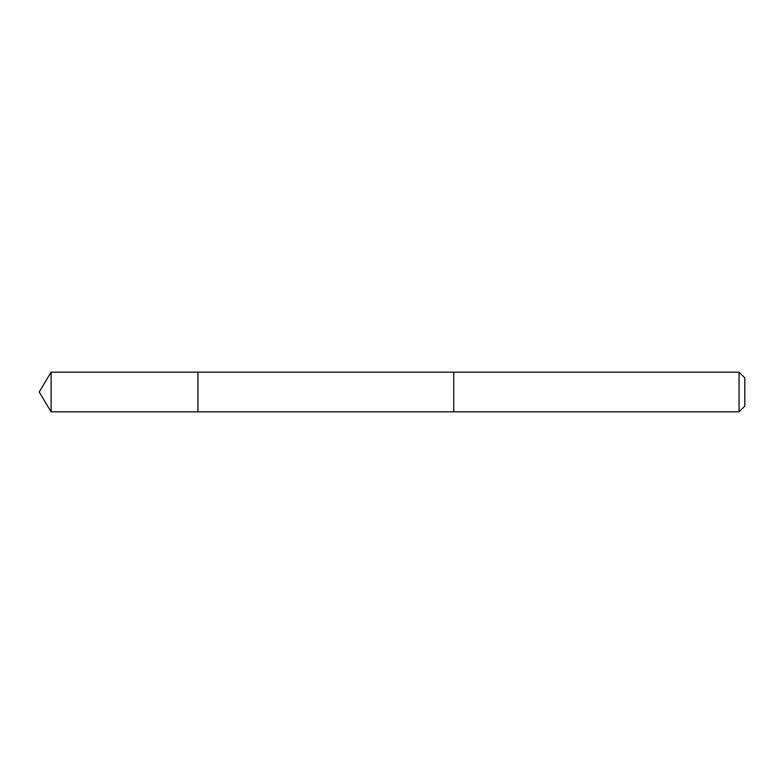 <?xml version="1.0" encoding="UTF-8"?>
<svg xmlns="http://www.w3.org/2000/svg" width="784" height="784" viewBox="0 0 784 784"><rect width="100%" height="100%" fill="white"/><g stroke="black" fill="none" stroke-linecap="round" stroke-linejoin="round"><path stroke-width="0.59" stroke-dasharray="3.92 2.94" d="M197.96 372.155L197.96 411.845L197.96 372.155M51.127 411.845L51.127 372.155M739.067 411.845L739.067 372.155M744.8 406.112L744.8 377.888"/><path stroke-width="1.18" d="M197.96 383.19L197.96 372.155L51.127 372.155L51.127 411.845L197.96 411.845L197.96 372.155L453.74 372.165L453.74 411.835L197.96 411.845L197.96 383.19M453.74 372.155L453.74 411.845L739.067 411.845L739.067 372.155L453.74 372.155M739.067 372.155L744.8 377.888L744.8 406.112L739.067 411.845M197.96 411.845L51.127 411.845L39.2 392L51.127 411.845M39.2 392L51.127 372.155"/></g></svg>
